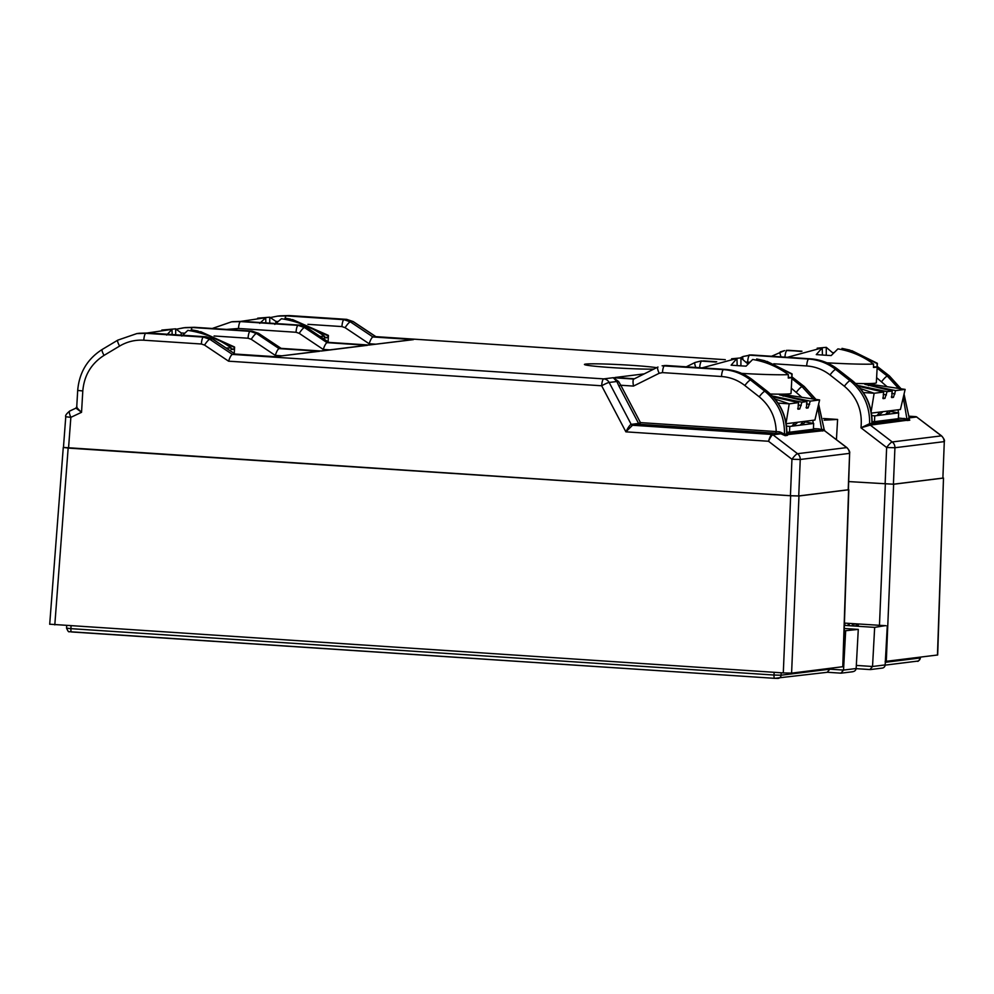 <?xml version="1.0" encoding="UTF-8"?>
<svg xmlns="http://www.w3.org/2000/svg" width="994" height="994" viewBox="0 0 994 994"><rect width="100%" height="100%" fill="white"/><g stroke="black" fill="none" stroke-linecap="round" stroke-linejoin="round"><path stroke-width="1.49" d="M885.145 661.445L937.677 654.984L943.492 478.015L937.466 655.058M63.442 447.424L790.665 495.757L798.965 495.981L848.814 489.756L842.999 666.726M49.7 624.282L63.268 447.449M942.884 478.077L944.3 441.547L942.884 478.077L893.42 484.215L848.69 481.581L893.643 484.24L943.281 478.089M844.428 623.089L885.94 625.711M49.911 624.22L783.297 672.913L791.597 673.137L842.937 666.688M844.179 630.867L858.282 629.401L844.254 628.481M844.353 625.375L874.658 627.376L885.145 625.661M874.658 627.376L872.533 666.489L869.912 669.558L856.145 668.651L870.359 669.571L882.287 668.092A3.404 3.305 -97.1 0 0 885.157 664.924L887.282 625.81M845.658 630.966L843.533 670.08L856.157 668.515L858.282 629.401M829.891 668.39L829.853 669.173L781.06 675.224L781.197 672.776M856.157 668.515C855.784 670.565 854.343 671.658 851.821 671.807M827.232 672.255L829.853 669.173L843.533 670.08L840.912 673.162L827.53 672.279L840.912 673.162M852.579 671.77L841.023 673.174M789.497 432.216L813.378 429.259L813.688 423.469L789.808 426.438L789.497 432.216L786.888 432.266M805.302 421.953L813.688 423.469M789.808 426.438L786.527 426.091M874.459 421.655L898.34 418.685L898.651 412.908L874.77 415.865L874.459 421.655L872.148 421.704M890.574 411.441L898.651 412.908M874.77 415.865L871.788 415.554M656.624 367.693A37.586 1.727 3.1 0 0 631.389 365.32A37.586 1.727 3.1 0 0 584.46 364.512A37.586 1.727 3.1 0 0 612.577 367.656A37.586 1.727 3.1 0 0 653.741 369.122M281.153 348.372L258.527 333.313A6.821 1.267 123.6 0 0 258.303 333.276L280.979 348.372L279.065 348.608L256.489 333.499L250.128 331.325L192.575 327.523L183.517 327.796L176.721 329.151M275.152 356.684L235.106 354.063L212.641 339.004A6.821 1.267 123.6 0 0 212.418 338.966L235.106 354.063L232.372 354.398L209.809 339.289L203.435 337.115L145.882 333.313L136.824 333.586L117.951 340.085A6.821 1.516 -120.9 0 0 117.801 340.134L136.849 333.586M375.844 336.631L353.205 321.571A6.821 1.267 123.6 0 0 352.982 321.534L375.67 336.631L372.936 336.966L350.373 321.857L343.999 319.683L286.446 315.893L277.388 316.154L270.741 317.471L277.438 316.154M369.022 345.055L328.977 342.421L306.512 327.361A6.821 1.267 123.6 0 0 306.289 327.324L328.977 342.421L327.051 342.657L304.487 327.548L298.125 325.373L240.56 321.584L231.503 321.845L212.641 328.343A6.821 1.516 -120.9 0 0 212.492 328.393A6.821 1.516 -120.9 0 0 212.381 328.492M363.854 345.651L320.813 350.981M329.822 349.876L323.249 349.441C324.628 345.452 325.883 343.191 327.051 342.657L367.445 345.316L321.385 351.031L281.14 348.372M281.923 355.827L275.263 355.392C276.63 351.404 277.898 349.142 279.053 348.608L319.546 351.28L275.027 356.684M315.955 351.603L274.978 356.684M848.205 489.818L849.621 453.289L848.416 489.744L798.729 495.944L800.245 459.476L791.945 459.253A6.821 1.305 -52.5 0 1 797.548 453.699L772.922 434.788C771.866 435.061 770.387 437.211 768.511 441.261C769.828 437 770.996 434.738 772.04 434.453L632.519 425.258L625.885 431.843L601.668 385.784L228.57 361.182C229.937 357.181 231.204 354.92 232.372 354.398L603.731 378.888A6.821 6.598 82.9 0 1 609.148 382.454L616.852 381.51L613.248 377.708L618.616 381.547L620.803 385.25L618.939 386.082L616.852 381.51A1.702 0.907 -20.4 0 0 618.616 381.547M633.476 386.082C632.793 381.957 632.905 379.621 633.824 379.074L657.842 367.084A6.821 1.566 -116.5 0 1 657.978 367.047L657.842 367.084A6.821 1.566 -116.5 0 0 659.184 373.284L633.476 386.082L620.803 385.25L640.447 422.612L638.583 423.444L618.939 386.082M725.26 359.691L375.819 336.643M375.807 344.185L369.134 343.75C370.513 339.762 371.768 337.5 372.936 336.966L413.429 339.637L368.911 345.042M409.839 339.973L368.849 345.042M228.57 361.182L204.553 345.092L201.372 344.011L143.807 340.209C135.172 339.699 127.108 341.65 119.603 346.074L104.035 355.392C91.237 363.58 84.155 375.434 82.8 390.94L81.545 412.311L75.966 408.124L69.655 411.081A6.821 1.578 64.7 0 0 70.86 417.343L65.766 416.747L63.442 447.524M76.923 406.683C76.302 407.08 77.843 408.956 81.545 412.311L70.86 417.343L68.536 448.108L790.429 495.72L791.945 459.253L768.511 441.261L625.885 431.843C628.171 427.37 629.935 424.873 631.165 424.363L638.583 423.444A1.702 1.653 -97.1 0 0 639.937 424.339L632.532 425.246A1.702 1.653 82.9 0 1 631.178 424.363L609.148 382.454A6.821 0.733 -27.7 0 0 601.668 385.784A6.821 1.69 -86.2 0 1 603.731 378.888L613.248 377.708L633.774 379.062M323.249 349.441L299.231 333.363L296.05 332.269L238.498 328.467L226.533 329.424M194.526 327.312A6.821 1.69 93.8 0 0 194.451 327.299L185.369 327.56L194.364 327.312L251.929 331.101L258.303 333.276L256.489 333.499A6.821 1.379 -56.2 0 0 251.246 339.302L248.065 338.221L214.095 335.984M798.729 495.944L790.429 495.72M68.536 448.108L63.653 447.462M139.495 333.251L148.479 332.99L206.044 336.792L212.418 338.966L209.809 339.289A6.821 1.379 -56.2 0 0 204.553 345.092M69.779 411.056A6.821 1.578 64.7 0 0 69.655 411.081C66.362 413.839 65.057 415.728 65.766 416.747M893.42 484.215L894.923 447.735A6.821 6.598 82.9 0 0 892.239 441.957L941.393 435.869A6.821 1.18 -52.7 0 1 941.616 435.906L916.617 416.971L941.393 435.869A6.821 6.598 82.9 0 1 944.076 441.647L894.923 447.735L886.636 447.511A6.821 1.305 -52.5 0 1 892.239 441.957L870.297 425.109L860.978 427.805C862.668 410.907 857.139 397.053 844.378 386.244L830.015 374.949C823.094 369.582 815.316 366.575 806.681 365.954L773.779 363.779M909.336 417.43L915.934 416.66M289.217 315.57A6.821 1.69 93.8 0 0 289.13 315.558L280.06 315.831L289.055 315.57L346.608 319.36L352.982 321.534L350.373 321.857A6.821 1.379 -56.2 0 0 345.117 327.672L341.936 326.579L307.904 324.33M233.366 321.621L242.362 321.36L299.915 325.15L306.289 327.324L304.487 327.548A6.821 1.379 -56.2 0 0 299.231 333.363M823.367 418.499L837.607 419.443L824.163 420.176M772.922 434.788L779.694 433.508L639.937 424.339L640.447 422.612L776.215 431.57C775.693 417.306 770.027 405.726 759.217 396.805L744.841 385.51C737.921 380.143 730.143 377.136 721.507 376.515L662.476 372.613L659.184 373.284M813.216 423.394L812.831 420.313M801.885 397.314L791.311 388.194M898.377 418.027L898.588 414.225M898.477 412.87L898.091 409.789M887.12 386.728L876.609 377.658M846.702 447.598A6.821 1.18 -52.7 0 1 846.938 447.648L824.635 430.775L846.702 447.598L797.548 453.699A6.821 6.598 -97.1 0 1 800.245 459.476L849.398 453.388A6.821 6.598 -97.1 0 0 846.702 447.598M815.95 399.402L804.233 386.48A6.821 1.168 128 0 0 804.009 386.442L815.726 399.377M818.571 404.434L824.138 429.396L818.634 404.136M772.052 434.453A1.702 1.653 -97.1 0 1 772.934 434.788L780.899 433.806L779.694 433.508L779.42 431.794L776.215 431.57L775.705 433.285M787.335 434.614L821.442 430.887A1.702 1.454 108.9 0 1 820.945 429.445L821.678 429.619L817.813 407.652M823.951 429.333A1.702 1.653 -99.9 0 0 824.635 430.775L807.513 429.98M786.652 433.956L786.875 433.893A1.702 1.665 174.2 0 0 787.596 435.086L787.323 435.397A1.702 1.653 82.9 0 1 786.652 433.956L786.875 433.67C786.925 416.287 780.29 402.073 766.958 391.102A6.821 1.168 128 0 0 766.734 391.064C780.116 402.085 786.751 416.387 786.652 433.956L784.49 434.229C784.713 416.635 778.178 402.334 764.883 391.288L750.507 380.006C742.506 373.806 733.535 370.352 723.582 369.619L662.128 365.792L725.272 369.408C735.225 370.141 744.233 373.595 752.272 379.783L766.734 391.064L764.883 391.288A6.821 1.292 -51.8 0 0 759.217 396.805M805.376 430.253L811.837 430.675L786.875 433.769A1.702 1.665 174.2 0 0 786.875 433.893L787.397 434.626A1.702 1.516 98.1 0 0 787.546 434.639L819.727 430.651A1.702 0.944 91.3 0 1 818.87 428.899L820.945 429.445M785.161 435.67L780.899 433.806A1.702 0.708 120.9 0 1 781.085 432.415L784.49 434.229A1.702 1.653 82.9 0 0 785.161 435.67L787.323 435.397M779.42 431.794L781.085 432.415M813.303 399.016L802.071 386.678L791.833 378.639M813.403 428.613L818.87 428.899M830.015 374.949A6.821 1.292 -51.8 0 1 835.681 369.445C827.679 363.257 818.696 359.791 808.743 359.058L749.712 355.169L743.152 356.486A6.821 1.566 -116.5 0 0 743.015 356.523L751.489 354.945L810.532 358.834C820.485 359.567 829.481 363.034 837.532 369.209L851.982 380.491C865.364 391.524 872.011 405.813 871.9 423.382L871.9 423.382A1.702 1.653 -97.1 0 0 872.583 424.823L906.69 420.313A1.702 1.454 108.9 0 1 906.205 418.872L906.926 419.046L903.248 397.501M885.12 483.991L886.636 447.511L860.978 427.805L869.626 423.668C869.887 406.086 863.351 391.773 850.044 380.727L835.681 369.445L837.532 369.209A6.821 1.168 128 0 1 837.756 369.259C829.692 363.046 820.634 359.579 810.607 358.834A6.821 1.69 93.8 0 0 810.532 358.834L808.743 359.058A6.821 1.69 -86.2 0 0 806.681 365.954M872.583 424.823L870.322 425.109A1.702 1.653 82.9 0 1 869.651 423.668L871.9 423.382M898.551 388.43L887.319 376.105L877.13 368.103M908.653 417.965L909.771 420.213L907.609 420.487L898.141 419.766L898.663 418.039L906.205 418.872M872.595 424.04L872.856 424.513A1.702 1.665 174.2 0 1 872.136 423.32L872.136 423.32A1.702 1.665 174.2 0 1 872.123 423.183L897.135 420.102L890.512 419.654M901.098 388.803L889.406 375.918A6.821 1.168 128 0 0 889.17 375.881L900.862 388.766M903.981 394.369L909.324 418.536L904.043 394.059M844.378 386.244A6.821 1.292 -51.8 0 1 850.044 380.727L851.982 380.491A6.821 1.168 128 0 1 852.218 380.528C865.55 391.512 872.185 405.714 872.123 423.158L872.645 424.065A1.702 1.516 -81.9 0 0 872.794 424.078L904.975 420.077A1.702 0.944 91.3 0 1 904.13 418.325M786.888 432.986L806.382 430.564L806.345 431.359M804.867 430.315L806.382 430.564M872.148 422.413L891.693 419.99L891.643 420.773M890.015 419.716L891.693 419.99M292.46 319.546L328.293 335.338A53.701 2.473 -176.9 0 1 328.43 335.525A53.701 2.473 -176.9 0 1 328.045 335.798L327.933 337.5L324.454 337.277M320.093 336.394A53.701 2.473 -176.9 0 0 324.479 336.245L324.442 337.935A53.701 2.473 3.1 0 0 327.933 337.5M259.72 323.385L265.696 317.707L241.356 321.298M324.479 336.245C311.47 326.976 297.107 321.149 281.426 318.739L274.791 324.379M257.67 318.179L269.759 317.198L275.872 321.385A33.2 1.528 -176.9 0 1 277.45 321.472M285.34 319.409L285.502 318.242L290.173 319.049L328.045 335.798M265.858 322.901L265.696 317.707M275.872 323.1L275.872 321.385M269.734 323.149L269.759 317.198M855.635 383.46A46.035 2.112 3.1 0 0 874.869 383.262A46.035 2.112 3.1 0 0 876.335 382.814L877.379 363.419A46.035 2.112 -176.9 0 1 877.168 363.605L876.969 367.022L873.49 366.786M826.884 362.798A46.035 2.112 -176.9 0 0 873.552 364.053L873.465 367.457A46.035 2.112 3.1 0 0 875.726 367.271A46.035 2.112 3.1 0 0 876.969 367.022M873.552 364.053C862.842 356.163 850.963 351.106 837.93 348.882L831.183 355.566A33.113 1.516 -176.9 0 1 823.504 355.094A33.113 1.516 -176.9 0 1 816.273 354.585L822.224 347.85L787.372 357.306M851.858 350.683L877.28 363.27A46.035 2.112 -176.9 0 1 877.379 363.419M841.831 349.627L842.005 348.385L849.646 350.05L877.168 363.605M817.192 348.173L826.287 347.341L832.388 352.584A33.113 1.516 -176.9 0 1 833.407 352.634M822.436 355.032L822.224 347.85M826.25 355.28L826.287 347.341M866.022 383.585L905.149 389.399L895.606 390.592L864.805 384.28L892.202 391.015L887.083 391.648L857.66 385.448M858.505 386.355L883.666 392.071L874.136 393.251L860.406 388.567M895.606 390.592L893.432 397.364L891.73 397.575L892.202 391.015M871.166 411.578L874.136 393.251L863.339 392.543M871.44 413.094L900.415 409.503L905.149 389.399M887.083 391.648L884.896 398.42L883.132 398.631M883.057 398.594L883.666 392.071M891.531 410.597L887.282 414.312M885.592 414.523L888.325 410.994M877.056 415.591L879.789 412.05M883.007 411.653L878.758 415.38M200.664 331.661L234.46 346.968A53.701 2.473 -176.9 0 1 234.596 347.167A53.701 2.473 -176.9 0 1 234.36 347.378L234.249 349.08L231.117 348.882M226.21 348.024A53.701 2.473 -176.9 0 0 231.142 347.838L231.093 349.54A53.701 2.473 3.1 0 0 234.249 349.08M166.632 335.077L172.012 329.362L147.609 332.94M231.142 347.838C218.059 338.594 203.621 332.779 187.841 330.381L181.803 336.059M161.811 330.07L175.69 328.828L181.194 332.965A33.2 1.528 -176.9 0 1 184.225 333.139M191.357 330.965L191.519 329.846L197.781 330.99L234.36 347.378M172.161 334.543L172.012 329.362M181.206 335.14L181.194 332.965M175.677 334.779L175.69 328.828M770.387 394.034A46.035 2.112 3.1 0 0 789.621 393.823A46.035 2.112 3.1 0 0 791.038 393.388L792.081 374.005A46.035 2.112 -176.9 0 1 791.895 374.179L791.684 377.583L788.279 377.36M741.648 373.384A46.035 2.112 -176.9 0 0 788.354 374.626L788.254 378.031A46.035 2.112 3.1 0 0 790.491 377.844A46.035 2.112 3.1 0 0 791.684 377.583M788.354 374.626C777.619 366.736 765.728 361.679 752.682 359.468L746.059 366.152A33.113 1.516 -176.9 0 1 738.368 365.693A33.113 1.516 -176.9 0 1 731.124 365.171L736.952 358.424L702.087 367.867M766.921 361.369L791.969 373.843A46.035 2.112 -176.9 0 1 792.081 374.005M756.496 360.188L756.67 358.958L764.672 360.71L791.895 374.179M731.584 358.784L740.94 357.915L746.916 363.145A33.113 1.516 -176.9 0 1 748.246 363.22M737.175 365.606L736.952 358.424M740.903 365.854L740.94 357.915M780.712 394.158L819.615 399.948L810.272 401.141L779.458 394.854L806.929 401.576L801.909 402.21L772.4 396.022M773.22 396.904L798.567 402.645L789.224 403.837L775.071 399.041M810.272 401.141L808.11 407.925L806.445 408.136L806.929 401.576M786.08 423.084L789.224 403.837L778.078 403.104M786.192 423.717L814.906 420.052L819.615 399.948M801.909 402.21L799.748 408.994L798.008 409.205M797.946 409.168L798.567 402.645M806.196 421.158L801.897 424.935M800.257 425.134L803.053 421.555M791.92 426.177L794.691 422.624M797.834 422.226L793.572 425.966M893.643 484.24L886.288 661.408M879.466 625.4L885.343 484.016M842.775 666.8L848.59 489.831M798.965 495.981L791.597 673.137M68.151 448.095L54.807 624.866M783.297 672.913L790.665 495.757M920.32 657.183L920.27 657.966L885.306 662.302M856.331 665.421L872.533 666.489L885.157 664.924M71.046 625.934L70.897 628.655L774.003 675.038L774.152 672.317M777.581 678.417L774.674 678.33A3.404 0.845 -86.2 0 1 774.637 678.33A3.404 0.845 -86.2 0 1 774.003 675.038L781.06 675.224A3.404 3.305 82.9 0 1 777.581 678.417M774.599 678.33L69.853 631.724M885.145 665.135L917.4 661.134A3.404 3.305 -97.1 0 0 920.27 657.966L920.494 657.158M66.697 625.648L66.561 628.158L70.897 628.655A3.404 0.845 93.8 0 0 71.518 631.96A3.404 0.845 93.8 0 0 71.568 631.948M644.199 373.881L615.075 377.484L634.396 378.764L615.547 377.509M275.263 355.392L251.246 339.302M369.134 343.75L345.117 327.672M252.091 331.114A6.821 1.69 93.8 0 0 252.004 331.101A6.821 1.69 93.8 0 0 251.929 331.101L250.128 331.325A6.821 1.69 -86.2 0 0 248.065 338.221M258.527 333.313L252.004 331.101L194.451 327.299A6.821 1.69 93.8 0 0 194.364 327.312L192.575 327.523A6.821 1.69 -86.2 0 0 190.96 330.89M206.205 336.804A6.821 1.69 93.8 0 0 206.118 336.792A6.821 1.69 93.8 0 0 206.044 336.792L203.435 337.115A6.821 1.69 -86.2 0 0 201.372 344.011M148.64 333.002A6.821 1.69 93.8 0 0 148.566 332.99A6.821 1.69 93.8 0 0 148.479 332.99L145.882 333.313A6.821 1.69 -86.2 0 0 143.807 340.209M82.8 390.94L77.694 390.456C79.209 372.588 87.397 358.921 102.233 349.441A6.821 1.516 -120.9 0 1 102.382 349.403M104.035 355.392A6.821 1.516 -120.9 0 1 102.233 349.441L117.801 340.134A6.821 1.516 -120.9 0 0 119.603 346.074M916.866 417.033L909.336 416.213L915.735 416.635A1.702 1.653 -97.3 0 1 916.617 416.971L909.336 417.878M346.769 319.372A6.821 1.69 93.8 0 0 346.695 319.36A6.821 1.69 93.8 0 0 346.608 319.36L343.999 319.683A6.821 1.69 -86.2 0 0 341.936 326.579M353.205 321.571L346.695 319.36L289.13 315.558A6.821 1.69 93.8 0 0 289.055 315.57L286.446 315.893A6.821 1.69 -86.2 0 0 284.818 319.31M300.076 325.162A6.821 1.69 93.8 0 0 300.002 325.15A6.821 1.69 93.8 0 0 299.915 325.15L298.125 325.373A6.821 1.69 -86.2 0 0 296.05 332.269M242.524 321.36A6.821 1.69 93.8 0 0 242.437 321.348A6.821 1.69 93.8 0 0 242.362 321.36L240.56 321.584A6.821 1.69 -86.2 0 0 238.498 328.467M837.607 419.443L836.426 439.634M632.532 425.246L632.519 425.258A1.702 1.64 83.3 0 1 631.165 424.363M749.19 362.164L746.208 362.127M915.735 416.648A1.702 1.653 82.9 0 1 916.617 416.971M791.92 377.012L804.009 386.442L802.071 386.678A6.821 1.292 -51.8 0 0 796.405 392.195M703.677 360.897A6.821 1.69 93.8 0 0 703.59 360.884A6.821 1.69 93.8 0 0 703.516 360.897L716.724 361.766L701.105 360.959L695.166 362.437A6.821 1.566 -116.5 0 0 695.042 362.475A6.821 1.566 -116.5 0 0 695.85 367.457M824.598 430.775A1.702 1.653 82.9 0 1 823.927 429.333L821.678 429.619A1.702 1.653 82.9 0 0 822.349 431.061M662.476 372.613A6.821 1.69 -86.2 0 1 664.539 365.73L666.241 365.519A6.821 1.69 93.8 0 1 666.315 365.506L725.359 369.408A6.821 1.69 93.8 0 0 725.272 369.408L723.582 369.619A6.821 1.69 -86.2 0 0 721.507 376.515M744.841 385.51A6.821 1.292 -51.8 0 1 750.507 380.006L752.272 379.783A6.821 1.168 128 0 1 752.508 379.82L766.958 391.102M699.677 367.718A6.821 1.69 -86.2 0 1 701.727 361.108L715.817 362.04M813.328 429.259L812.881 430.34M666.39 365.519A6.821 1.69 93.8 0 0 666.315 365.506L663.83 365.581M742.916 358.834A6.821 1.566 -116.5 0 1 743.015 356.523L740.157 357.952M747.637 362.064A6.821 1.69 -86.2 0 1 749.712 355.169L751.489 354.945A6.821 1.69 93.8 0 1 751.576 354.945L810.607 358.834A6.821 1.69 93.8 0 1 810.694 358.846M781.098 356.883A6.821 1.566 -116.5 0 1 780.29 351.901A6.821 1.566 -116.5 0 1 780.427 351.864L784.564 350.609L771.543 356.262M784.937 357.144A6.821 1.69 -86.2 0 1 786.987 350.547L801.934 351.205M801.077 351.466L788.677 350.335A6.821 1.69 93.8 0 1 788.764 350.323L801.959 351.205M881.666 381.621A6.821 1.292 -51.8 0 1 887.319 376.105L889.17 375.881L877.217 366.55M898.141 419.766L892.612 419.406M751.65 354.957A6.821 1.69 93.8 0 0 751.576 354.945L749.078 355.007M788.838 350.348A6.821 1.69 93.8 0 0 788.764 350.323L786.279 350.397M870.297 425.109A1.702 1.64 85.5 0 1 869.626 423.668M909.771 420.213A1.702 1.653 82.9 0 1 909.1 418.772L906.926 419.046A1.702 1.653 82.9 0 0 907.609 420.487M844.763 625.4L844.888 623.126M848.155 625.624L848.28 623.35M849.149 625.686L849.274 623.412M852.38 623.623L852.256 625.897M853.908 625.996L854.032 623.723M855.996 626.133L856.12 623.859M857.25 623.934L857.126 626.208M858.145 626.282L858.269 624.008M868.644 384.84L868.495 385.635M894.948 393.922L891.755 393.239M860.121 385.896L859.959 386.691M886.424 394.978L883.231 394.295M893.432 397.364L891.345 396.917M884.896 398.42L882.809 397.973M783.284 395.401L783.135 396.184M809.613 404.483L806.482 403.812M774.922 396.469L774.773 397.252M801.251 405.552L798.12 404.881M808.11 407.925L806.072 407.49M799.748 408.994L797.71 408.559M66.561 628.158C69.232 633.961 68.462 630.805 71.518 631.96L774.637 678.33L827.679 672.255M917.4 661.134C917.897 661.867 918.916 660.786 920.456 657.916M619.038 368.053L624.741 368.364M321.074 351.006L281.066 348.36M275.288 356.697L235.18 354.05M375.744 336.631L725.297 359.679M369.159 345.055L329.051 342.408M176.708 329.138L185.319 327.56M212.641 339.004L206.118 336.792L148.566 332.99M75.867 408.149L76.737 406.881L77.694 390.456M306.512 327.361L300.002 325.15L242.437 321.348M212.331 328.48L231.54 321.845M139.433 333.251L136.824 333.574M944.3 441.56C944.946 440.64 944.051 438.764 941.616 435.906M279.997 315.831L277.388 316.154M233.304 321.609L231.503 321.832M804.233 386.48L791.932 376.875M686.282 366.823L695.042 362.475L701.093 360.959M725.359 369.408C735.386 370.153 744.431 373.62 752.508 379.82M852.218 380.528L837.756 369.259M889.406 375.918L877.217 366.413M846.938 447.648C849.187 450.108 850.081 451.997 849.621 453.301M824.796 430.762L824.138 429.383M806.494 430.539L806.445 431.346M891.792 419.953L891.755 420.76M856.331 623.884L856.219 626.158M858.356 624.008L858.232 626.282M328.095 341.725L328.43 335.525M234.261 353.392L234.596 347.167"/></g></svg>
